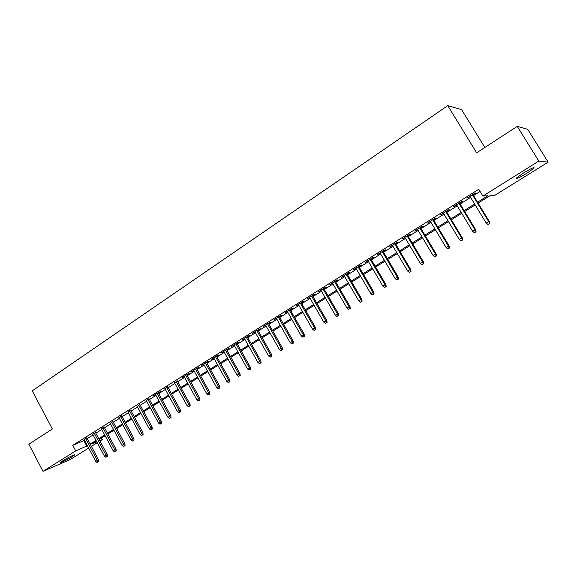 <?xml version="1.0" encoding="UTF-8"?>
<svg xmlns="http://www.w3.org/2000/svg" width="577" height="577" viewBox="0 0 577 577"><rect width="100%" height="100%" fill="white"/><g stroke="black" fill="none" stroke-linecap="round" stroke-linejoin="round"><path stroke-width="0.87" d="M62.835 460.713C67.394 457.828 75.818 453.738 74.498 455.037L72.233 456.652C67.733 459.494 59.337 463.591 60.607 462.307L62.835 460.713M523.418 173.035C531.244 168.34 534.778 166.71 534.013 168.152L526.967 173.179C519.235 177.817 515.73 179.433 516.451 178.019L523.418 173.035M484.846 147.467L461.586 109.623L447.752 105.656L32.24 390.853L52.334 428.963L28.85 444.247L43.015 471.344L75.724 450.875L87.43 445.769M447.752 105.656L476.645 152.811L517.259 126.377L527.71 129.327L548.15 162.144L494.936 195.264L490.212 195.574L478.117 203.118M101.538 437.972L102.374 439.537L100.023 441.001M97.261 442.725L91.411 446.36M88.656 448.077L70.452 459.4L43.015 471.344M86.954 437.979L84.213 439.703M95.53 432.577L92.774 434.308M104.199 427.117L101.444 428.855M112.969 421.592L110.207 423.33M121.848 416.01L119.078 417.748M130.828 410.355L128.051 412.101M139.908 404.628L137.131 406.381M149.104 398.844L146.32 400.597M158.408 392.987L160.586 391.61L158.884 392.259L153.266 395.8L155.617 394.74M167.82 387.059L165.022 388.819M177.348 381.058L174.55 382.818M186.991 374.985L189.234 373.571L187.597 374.177L181.769 377.848L184.186 376.752M196.757 368.833L199.022 367.405L197.399 367.996L191.506 371.711L193.944 370.607M206.638 362.608L208.924 361.166L207.331 361.743L201.359 365.508L203.818 364.383M216.642 356.312L218.957 354.855L217.378 355.41L211.333 359.219L213.822 358.086M226.768 349.929L229.105 348.465L227.554 349.006L221.431 352.857L223.941 351.71M237.032 343.474L239.39 341.988L237.854 342.514L231.658 346.416L234.197 345.255M247.418 336.932L249.798 335.432L248.29 335.937L242.015 339.889L244.576 338.721M257.933 330.311L260.342 328.796L258.857 329.279L252.502 333.282L255.092 332.1M268.586 323.603L271.017 322.067L269.56 322.536L263.126 326.589L265.737 325.392M279.376 316.802L281.836 315.258L280.408 315.706L273.88 319.817L276.52 318.605M290.303 309.921L292.791 308.356L291.385 308.789L284.778 312.95L287.447 311.724M301.382 302.947L303.884 301.367L302.514 301.778L295.821 305.998L298.518 304.75M312.597 295.886L315.129 294.292L313.787 294.674L307.007 298.951L309.726 297.689M323.964 288.731L326.524 287.115L325.212 287.476L318.338 291.811L321.093 290.534M335.475 281.475L338.064 279.845L336.788 280.184L329.82 284.576L332.604 283.285M347.152 274.125L349.77 272.481L348.515 272.798L341.461 277.241L344.274 275.936M358.981 266.675L361.62 265.009L360.409 265.305L353.254 269.812L356.096 268.493M370.968 259.131L373.644 257.443L372.461 257.71L365.205 262.283L368.083 260.948M383.121 251.478L385.825 249.769L384.679 250.014L377.322 254.645L380.229 253.296M395.44 243.718L398.173 241.994L397.063 242.21L389.612 246.906L392.548 245.535M407.932 235.849L410.694 234.111L409.62 234.298L402.061 239.058L405.032 237.674M420.597 227.879L423.388 226.112L422.357 226.278L414.69 231.103L417.698 229.704M433.435 219.787L436.27 218.005L435.267 218.142L427.499 223.039L430.536 221.618M446.461 211.586L449.324 209.783L448.365 209.891L440.489 214.853L443.562 213.418M459.674 203.27L462.566 201.445L461.65 201.524L453.659 206.559L456.768 205.095M477.561 202.21L487.94 195.726L482.899 196.065L478.751 189.263L72.789 445.336L84.538 440.323M87.286 438.599L93.113 434.935M95.861 433.204L101.776 429.483M104.538 427.745L110.546 423.965M113.308 422.227L119.417 418.383M122.187 416.637L128.397 412.735M131.167 410.99L137.477 407.023M140.254 405.27L146.666 401.239M149.45 399.486L155.963 395.389M158.762 393.629L165.375 389.468M168.174 387.708L174.903 383.474M177.709 381.707L184.546 377.408M187.352 375.641L194.305 371.263M197.118 369.496L204.186 365.046M207.006 363.272L214.19 358.757M217.017 356.975L224.316 352.381M227.143 350.6L234.572 345.933M237.407 344.144L244.958 339.399M247.8 337.61L255.474 332.778M258.316 330.989L266.127 326.077M268.976 324.288L276.917 319.29M279.766 317.494L287.844 312.417M290.7 310.614L298.915 305.449M301.778 303.646L310.13 298.388M313.001 296.585L321.497 291.241M324.368 289.43L333.016 283.992M335.886 282.182L344.685 276.65M347.563 274.84L356.514 269.207M359.399 267.396L368.501 261.662M371.393 259.845L380.654 254.017M383.546 252.199L392.98 246.264M395.872 244.446L405.472 238.409M408.365 236.584L418.137 230.439M421.037 228.615L430.983 222.354M433.882 220.529L444.009 214.161M446.908 212.329L457.222 205.845M460.129 204.02L470.623 197.413M473.529 195.581L480.093 191.456M473.068 194.831L475.996 192.985L475.131 193.028L467.017 198.142L470.161 196.663M517.259 126.377L538.817 161.07L548.15 162.144M72.789 445.336L75.724 450.875M482.899 196.065L538.817 161.07M90.185 444.052L96.027 440.402M98.782 438.686L104.718 434.979M107.481 433.255L113.51 429.49M116.28 427.759L122.403 423.936M125.18 422.205L131.405 418.318M134.189 416.58L140.514 412.627M143.298 410.889L149.731 406.879M152.523 405.133L159.057 401.051M161.856 399.306L168.491 395.166M171.297 393.413L178.048 389.201M180.853 387.441L187.713 383.164M190.533 381.404L197.5 377.048M200.327 375.288L207.41 370.867M210.237 369.1L217.442 364.599M220.277 362.832L227.598 358.259M230.439 356.492L237.883 351.84M240.724 350.066L248.298 345.342M251.146 343.56L258.849 338.757M261.698 336.975L269.531 332.085M272.387 330.304L280.35 325.327M283.213 323.538L291.313 318.482M294.176 316.694L302.413 311.551M305.283 309.762L313.664 304.526M316.542 302.737L325.06 297.415M327.945 295.612L336.615 290.202M339.5 288.399L348.32 282.896M351.205 281.093L360.185 275.489M363.077 273.678L372.208 267.98M375.108 266.17L384.397 260.364M387.297 258.561L396.76 252.654M399.659 250.844L409.288 244.828M412.194 243.018L421.996 236.895M424.903 235.084L434.878 228.853M437.792 227.035L447.947 220.695M450.861 218.878L461.196 212.423M464.11 210.605L474.64 204.027M96.424 441.16L91.844 444.016L96.821 441.903M99.821 440.626L102.374 439.537M475.196 204.943L464.665 211.507M461.744 213.331L451.402 219.779M448.488 221.597L438.325 227.937M435.419 229.747L425.437 235.971M422.53 237.789L412.721 243.905M409.814 245.715L400.186 251.723M397.279 253.534L387.816 259.434M384.917 261.244L375.62 267.043M372.72 268.846L363.582 274.551M360.69 276.354L351.71 281.951M348.825 283.754L339.997 289.257M337.112 291.06L328.436 296.47M325.558 298.266L317.025 303.581M314.155 305.377L305.767 310.606M302.896 312.395L294.659 317.538M291.789 319.326L283.689 324.375M280.826 326.164L272.856 331.133M270 332.915L262.167 337.797M259.311 339.579L251.608 344.382M248.759 346.157L241.186 350.881M238.344 352.655L230.894 357.3M228.052 359.074L220.724 363.64M217.89 365.407L210.684 369.9M207.857 371.667L200.767 376.089M197.947 377.848L190.973 382.198M188.152 383.957L181.293 388.234M178.481 389.987L171.73 394.199M168.924 395.945L162.281 400.092M159.483 401.837L152.948 405.912M150.15 407.658L143.723 411.668M140.932 413.406L134.607 417.351M131.823 419.082L125.598 422.97M122.822 424.701L116.691 428.523M113.921 430.254L107.885 434.012M105.122 435.736L99.186 439.443M83.91 440.72L86.802 446.165M467.695 197.716L467.918 198.077M454.38 206.104L454.597 206.465M441.254 214.37L441.47 214.731M428.307 222.527L428.516 222.888M489.325 223.624L487.962 224.46L489.657 223.559L488.676 221.561L486.216 223.061L469.945 196.295M472.375 194.766L488.676 221.561L489.267 221.453L472.851 194.463M489.657 223.559L489.267 221.453M486.216 223.061L487.962 224.46M475.729 231.904L474.381 232.726L476.075 231.831L475.08 229.862L472.65 231.341L456.551 204.734M458.946 203.227L475.08 229.862L475.7 229.733L459.451 202.909M476.075 231.831L475.7 229.733M472.65 231.341L474.381 232.726M462.328 240.068L461.001 240.883L462.689 239.982L461.672 238.049L459.278 239.505L443.345 213.057M445.704 211.564L461.672 238.049L462.328 237.897L446.245 211.225M462.689 239.982L462.328 237.897M459.278 239.505L461.001 240.883M449.115 248.117L447.802 248.918L449.497 248.023L449.115 248.117L448.452 246.112L446.093 247.555L430.319 221.258M432.656 219.787L448.452 246.112L449.137 245.946L433.226 219.433M449.497 248.023L449.137 245.946M446.093 247.555L447.802 248.918M436.089 256.058L434.798 256.844L436.486 255.943L436.089 256.058L435.426 254.068L433.096 255.488L417.488 229.343M419.782 227.901L435.426 254.068L436.14 253.88L420.381 227.518M436.486 255.943L436.14 253.88M433.096 255.488L434.798 256.844M423.244 263.884L421.967 264.655L423.655 263.761L423.244 263.884L422.573 261.915L420.28 263.314L404.823 237.32M407.088 235.892L422.573 261.915L423.316 261.706L407.723 235.495M423.655 263.761L423.316 261.706M420.28 263.314L421.967 264.655M410.572 271.601L409.317 272.366L410.997 271.471L410.572 271.601L409.901 269.647L407.636 271.031L392.338 245.189M394.574 243.782L409.901 269.647L410.673 269.423L395.231 243.364M410.997 271.471L410.673 269.423M407.636 271.031L409.317 272.366M398.08 279.21L396.839 279.968L398.519 279.073L398.08 279.21L397.402 277.277L395.173 278.641L380.027 252.942M382.226 251.558L397.402 277.277L398.202 277.032L382.912 251.125M398.519 279.073L398.202 277.032M395.173 278.641L396.839 279.968M385.753 286.719L384.534 287.461L386.208 286.567L385.753 286.719L385.075 284.8L382.876 286.149L367.881 260.595M370.052 259.232L385.075 284.8L385.898 284.54L370.766 258.777M386.208 286.567L385.898 284.54M382.876 286.149L384.534 287.461M373.6 294.119L372.389 294.854L374.069 293.967L373.6 294.119L372.915 292.229L370.744 293.549L355.894 268.146M358.043 266.798L372.915 292.229L373.766 291.948L358.779 266.336M374.069 293.967L373.766 291.948M370.744 293.549L372.389 294.854M361.606 301.425L360.416 302.153L362.089 301.259L361.606 301.425L360.921 299.55L358.779 300.855L344.072 275.597M346.186 274.263L360.921 299.55L361.793 299.254L346.95 273.786M362.089 301.259L361.793 299.254M358.779 300.855L360.416 302.153M349.77 308.637L348.595 309.351L350.268 308.457L349.77 308.637L349.085 306.776L346.972 308.068L332.41 282.946M334.494 281.626L349.085 306.776L349.979 306.459L335.28 281.136M350.268 308.457L349.979 306.459M346.972 308.068L348.595 309.351M338.093 315.749L336.939 316.456L338.605 315.561L338.093 315.749L337.408 313.902L335.324 315.179L320.899 290.195M322.954 288.897L337.408 313.902L338.324 313.578L323.762 288.392M338.605 315.561L338.324 313.578M335.324 315.179L336.939 316.456M326.575 322.767L325.428 323.466L327.094 322.572L326.575 322.767L325.882 320.935L323.827 322.197L309.539 297.357M311.573 296.073L325.882 320.935L326.827 320.596L312.402 295.547M327.094 322.572L326.827 320.596M323.827 322.197L325.428 323.466M315.201 329.691L314.076 330.383L315.734 329.489L315.201 329.691L314.515 327.88L312.482 329.121L298.323 304.418M300.328 303.149L314.515 327.88L315.475 327.52L301.187 302.615M315.734 329.489L315.475 327.52M312.482 329.121L314.076 330.383M303.978 336.528L302.867 337.206L304.526 336.319L303.978 336.528L303.286 334.732L301.281 335.958L287.259 311.385M289.243 310.137L303.286 334.732L304.274 334.357L290.116 309.589M304.526 336.319L304.274 334.357M301.281 335.958L302.867 337.206M292.9 343.279L291.803 343.95L293.462 343.063L292.9 343.279L292.207 341.497L290.231 342.702L276.333 318.273M278.287 317.04L292.207 341.497L293.21 341.108L279.189 316.47M293.462 343.063L293.21 341.108M290.231 342.702L291.803 343.95M281.965 349.936L280.884 350.6L282.535 349.712L281.965 349.936L281.273 348.169L279.318 349.366L265.55 325.06M267.483 323.848L281.273 348.169L282.297 347.772L268.399 323.271M282.535 349.712L282.297 347.772M279.318 349.366L280.884 350.6M271.176 356.514L270.101 357.17L271.753 356.283L271.176 356.514L270.476 354.761L268.55 355.937L254.904 331.768M256.808 330.571L270.476 354.761L271.515 354.35L257.746 329.979M271.753 356.283L271.515 354.35M268.55 355.937L270.101 357.17M260.515 363.005L259.455 363.654L261.1 362.767L260.515 363.005L259.816 361.267L257.912 362.435L244.396 338.396M246.278 337.206L259.816 361.267L260.876 360.841L247.23 336.607M261.1 362.767L260.876 360.841M257.912 362.435L259.455 363.654M249.992 369.417L248.947 370.052L250.591 369.172L249.992 369.417L249.293 367.693L247.41 368.84L234.01 344.931M235.87 343.762L249.293 367.693L250.368 367.26L236.844 343.149M250.591 369.172L250.368 367.26M247.41 368.84L248.947 370.052M239.599 375.75L238.568 376.377L240.205 375.497L239.599 375.75L238.9 374.04L237.039 375.173L223.761 351.393M225.6 350.232L238.9 374.04L239.996 373.593L226.588 349.612M240.205 375.497L239.996 373.593M237.039 375.173L238.568 376.377M229.336 381.996L228.319 382.623L229.956 381.743L229.336 381.996L228.636 380.301L226.804 381.426L213.641 357.769M215.452 356.622L228.636 380.301L229.747 379.846L216.462 355.987M229.956 381.743L229.747 379.846M226.804 381.426L228.319 382.623M219.202 388.17L218.193 388.79L219.83 387.91L219.202 388.17L218.495 386.489L216.685 387.6L203.645 364.065M205.434 362.94L218.495 386.489L219.628 386.02L206.458 362.291M219.83 387.91L219.628 386.02M216.685 387.6L218.193 388.79M209.191 394.271L208.196 394.877L209.826 393.997L209.191 394.271L208.485 392.605L206.696 393.694L193.764 370.29M195.538 369.172L208.485 392.605L209.631 392.122L196.577 368.515M209.826 393.997L209.631 392.122M206.696 393.694L208.196 394.877M199.303 400.294L198.322 400.892L199.945 400.02L199.303 400.294L198.596 398.642L196.829 399.717L184.013 376.435M185.758 375.331L198.596 398.642L199.757 398.144L186.818 374.668M199.945 400.02L199.757 398.144M196.829 399.717L198.322 400.892M189.537 406.244L188.564 406.835L190.186 405.963L189.537 406.244L188.83 404.607L187.085 405.667L174.377 382.508M176.1 381.419L188.83 404.607L190.006 404.102L177.175 380.741M190.186 405.963L190.006 404.102M187.085 405.667L188.564 406.835M179.887 412.122L178.928 412.706L180.543 411.834L179.887 412.122L179.18 410.492L177.456 411.545L164.849 388.501M166.558 387.427L179.18 410.492L180.37 409.98L167.647 386.741M180.543 411.834L180.37 409.98M177.456 411.545L178.928 412.706M170.352 417.928L169.4 418.505L171.016 417.64L170.352 417.928L169.645 416.313L167.936 417.359L155.444 394.43M157.132 393.37L169.645 416.313L170.85 415.793L158.235 392.67M171.016 417.64L170.85 415.793M167.936 417.359L169.4 418.505M160.933 423.669L159.995 424.239L161.603 423.374L160.933 423.669L160.226 422.068L158.538 423.092L146.147 400.287M147.813 399.234L160.226 422.068L161.437 421.535L148.931 398.534M161.603 423.374L161.437 421.535M158.538 423.092L159.995 424.239M151.621 429.338L150.698 429.901L152.306 429.036L151.621 429.338L150.914 427.752L149.248 428.769L136.965 406.071M138.61 405.04L150.914 427.752L152.14 427.204L139.742 404.326M152.306 429.036L152.14 427.204M149.248 428.769L150.698 429.901M142.425 434.943L141.509 435.498L143.11 434.632L142.425 434.943L141.711 433.363L140.067 434.373L127.885 411.79M129.515 410.766L141.711 433.363L142.959 432.815L130.662 410.045M143.11 434.632L142.959 432.815M140.067 434.373L141.509 435.498M133.33 440.482L132.429 441.03L134.03 440.164L133.33 440.482L132.623 438.917L131.001 439.905L118.912 417.445M120.521 416.428L132.623 438.917L133.878 438.354L121.682 415.7M134.03 440.164L133.878 438.354M131.001 439.905L132.429 441.03M124.343 445.956L123.456 446.497L125.05 445.639L124.343 445.956L123.637 444.398L122.028 445.379L110.048 423.028M111.635 422.032L123.637 444.398L124.906 443.828L112.811 421.289M125.05 445.639L124.906 443.828M122.028 445.379L123.456 446.497M115.465 451.365L114.585 451.899L116.179 451.041L115.465 451.365L114.758 449.822L113.171 450.788L101.285 428.552M102.85 427.564L114.758 449.822L116.035 449.245L104.04 426.814M116.179 451.041L116.035 449.245M113.171 450.788L114.585 451.899M106.687 456.71L105.815 457.244L107.401 456.385L106.687 456.71L105.98 455.181L104.408 456.14L92.616 434.012M94.166 433.031L105.98 455.181L107.272 454.597L95.364 432.281M107.401 456.385L107.272 454.597M104.408 456.14L105.815 457.244M98.011 461.997L97.145 462.523L98.732 461.665L98.011 461.997L97.297 460.482L95.746 461.427L84.054 439.407M85.584 438.441L97.297 460.482L98.602 459.883L86.795 437.676M98.732 461.665L98.602 459.883M95.746 461.427L97.145 462.523M534.013 168.152L533.66 167.582"/></g></svg>
